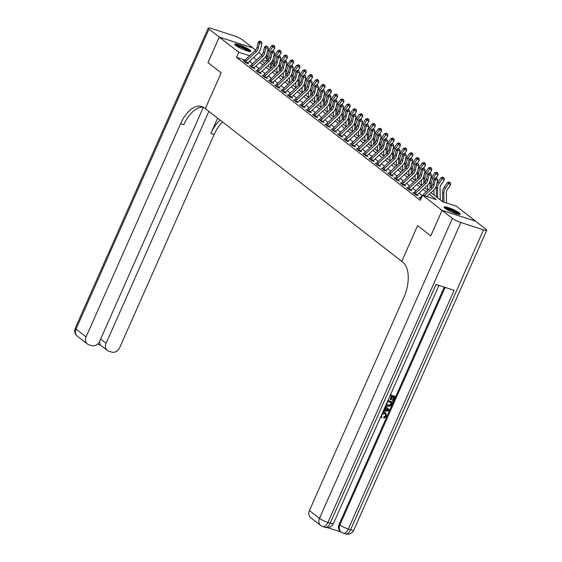 <?xml version="1.0" encoding="UTF-8"?>
<svg xmlns="http://www.w3.org/2000/svg" width="562" height="562" viewBox="0 0 562 562"><rect width="100%" height="100%" fill="white"/><g stroke="black" fill="none" stroke-linecap="round" stroke-linejoin="round"><path stroke-width="0.84" d="M445.118 208.34A8.823 1.433 -156.1 0 1 444.128 207.048A8.823 1.433 -156.1 0 1 450.45 208.347A8.823 1.433 -156.1 0 1 459.266 212.9A8.823 1.433 -156.1 0 1 460.257 214.192A8.823 1.433 -156.1 0 1 453.934 212.893A8.823 1.433 -156.1 0 1 445.118 208.34M235.661 45.431A8.823 1.433 -156.1 0 1 234.67 44.131A8.823 1.433 -156.1 0 1 240.993 45.438A8.823 1.433 -156.1 0 1 249.809 49.99A8.823 1.433 -156.1 0 1 250.8 51.282A8.823 1.433 -156.1 0 1 244.477 49.983A8.823 1.433 -156.1 0 1 235.661 45.431M208.003 62.621L221.182 72.884L208.003 62.628L219.306 37.127L252.858 47.939L255.647 50.109M258.745 52.519L261.927 54.992M265.025 57.401L266.795 58.785M271.305 62.291L272.317 63.077L270.996 62.649M270.729 66.66L272.317 63.077M431.005 192.696L442.554 201.681L456.161 206.064L475.621 221.203L442.069 210.385L422.603 195.246L436.21 199.636L429.319 194.269M245.039 60.113L236.504 57.366L420.348 200.353L422.603 195.246M422.174 195.583L419.034 193.131M415.901 190.694L412.754 188.249M409.621 185.811L406.474 183.367M403.34 180.929L400.2 178.484M397.06 176.047L393.92 173.602M390.787 171.164L387.639 168.719M384.506 166.282L381.359 163.837M378.226 161.399L375.086 158.948M371.946 156.51L368.805 154.065M365.672 151.628L362.525 149.183M359.392 146.745L356.245 144.301M353.112 141.863L349.971 139.418M346.831 136.98L343.691 134.536M340.558 132.098L337.411 129.653M334.278 127.209L331.13 124.764M327.997 122.326L324.857 119.882M321.717 117.444L318.577 114.999M315.444 112.562L312.296 110.117M309.163 107.679L306.016 105.235M302.883 102.797L299.736 100.352M296.603 97.914L293.462 95.463M290.329 93.025L287.182 90.58M284.049 88.143L280.902 85.698M277.769 83.26L274.621 80.816M271.488 78.378L268.348 75.933M265.208 73.496L262.068 71.051M258.934 68.613L255.787 66.168M252.654 63.731L249.296 61.483M244.372 61.047L243.325 60.703L246.339 63.049L248.608 63.78L247.786 63.141L247.716 63.492M250.652 65.93L249.605 65.592L252.619 67.932L254.888 68.662L254.066 68.023L253.989 68.374M256.932 70.812L255.886 70.475L258.899 72.814L261.161 73.545L260.347 72.912L260.269 73.257M263.213 75.694L262.159 75.357L265.173 77.697L267.442 78.427L266.62 77.795L266.55 78.146M269.493 80.577L268.439 80.24L271.453 82.586L273.722 83.316L272.9 82.677L272.83 83.028M275.766 85.459L274.72 85.122L277.733 87.468L280.002 88.199L279.181 87.56L279.103 87.911M282.047 90.341L281 90.004L284.014 92.351L286.276 93.081L285.461 92.442L285.384 92.793M288.327 95.231L287.273 94.887L290.287 97.233L292.556 97.964L291.734 97.324L291.664 97.676M294.607 100.113L293.554 99.776L296.567 102.115L297.944 102.558M300.881 104.996L299.834 104.658L302.848 106.998L305.117 107.728L304.295 107.096L304.218 107.44M307.161 109.878L306.114 109.541L309.128 111.887L311.39 112.618L310.575 111.979L310.498 112.33M313.441 114.76L312.388 114.423L315.401 116.77L317.671 117.5L316.856 116.861L316.778 117.212M319.722 119.643L318.668 119.306L321.682 121.652L323.951 122.383L323.129 121.743L323.059 122.095M325.995 124.525L324.948 124.188L327.962 126.534L330.231 127.265L329.409 126.626L329.332 126.977M332.275 129.415L331.229 129.07L334.242 131.417L336.505 132.147L335.69 131.508L335.612 131.859M338.556 134.297L337.502 133.96L340.516 136.299L342.785 137.03L341.97 136.397L341.893 136.742M344.836 139.179L343.782 138.842L346.796 141.181L348.173 141.624M351.11 144.062L350.063 143.724L353.077 146.071L355.346 146.801L354.524 146.162L354.453 146.513M357.39 148.944L356.343 148.607L359.357 150.953L361.619 151.684L360.804 151.045L360.727 151.396M363.67 153.826L362.616 153.489L365.63 155.836L367.899 156.566L367.084 155.927L367.007 156.278M369.951 158.709L368.897 158.372L371.911 160.718L374.18 161.449L373.358 160.809L373.287 161.161M376.224 163.598L375.177 163.254L378.191 165.6L380.46 166.331L379.638 165.692L379.568 166.043M382.504 168.481L381.457 168.143L384.471 170.483L386.733 171.213L385.918 170.581L385.841 170.925M388.785 173.363L387.738 173.026L390.752 175.365L393.014 176.096L392.199 175.463L392.121 175.808M395.065 178.245L394.011 177.908L397.025 180.254L399.294 180.985L398.472 180.346L398.402 180.697M401.338 183.128L400.292 182.791L403.305 185.137L405.574 185.867L404.752 185.228L404.682 185.579M407.619 188.01L406.572 187.673L409.586 190.019L411.855 190.75L411.033 190.111L410.955 190.462M413.899 192.892L412.852 192.555L415.866 194.902L418.128 195.632L417.313 194.993L417.236 195.344M420.179 197.782L419.126 197.438L420.994 198.892L420.151 197.831A3.955 3.274 -52.1 0 1 421.107 196.588L430.892 187.434A5.655 4.672 127.9 0 0 432.845 184.062L434.019 178.878L435.269 179.854L435.943 178.231L436.927 178.287L435.445 177.838L435.943 178.231M430.766 235.892L442.069 210.385L430.794 235.914L417.58 225.636L401.76 261.351L204.456 107.89A28.276 15.23 -72.1 0 0 201.828 106.492A28.276 15.23 -72.1 0 0 180.599 123.633L86.098 336.877A6.786 5.613 127.9 0 0 87.377 343.986A6.786 5.613 127.9 0 0 88.831 344.752L91.508 345.609A6.786 5.613 127.9 0 0 99.657 341.246L203.381 107.187M236.504 57.366L238.766 52.259L219.306 37.127M221.182 72.884L205.362 108.599L221.182 72.884M249.661 55.771L238.766 52.259M426.179 191.832L423.038 189.387M419.905 186.949L416.758 184.505M413.625 182.067L410.478 179.622M407.345 177.185L404.204 174.74M401.064 172.302L397.924 169.857M394.791 167.42L391.644 164.975M388.511 162.537L385.363 160.086M382.23 157.648L379.09 155.203M375.95 152.766L372.81 150.321M369.677 147.883L366.529 145.439M363.396 143.001L360.249 140.556M357.116 138.119L353.976 135.674M350.836 133.236L347.695 130.791M344.562 128.347L341.415 125.902M338.282 123.464L335.135 121.02M332.002 118.582L328.861 116.137M325.721 113.7L322.581 111.255M319.448 108.817L316.301 106.373M313.167 103.935L310.02 101.49M306.887 99.052L303.747 96.608M300.607 94.163L297.467 91.718M294.333 89.281L291.186 86.836M288.053 84.398L284.906 81.954M281.773 79.516L278.626 77.071M275.492 74.634L272.352 72.189M269.219 69.751L266.072 67.307M262.939 64.869L259.792 62.417M256.658 59.979L253.511 57.535M261.478 60.844L264.625 63.288M267.758 65.726L270.905 68.171M274.038 70.608L277.178 73.053M280.319 75.491L283.459 77.935M286.592 80.373L289.739 82.818M292.872 85.262L296.019 87.707M299.153 90.145L302.3 92.59M305.433 95.027L308.573 97.472M311.706 99.91L314.853 102.354M317.987 104.792L321.134 107.237M324.267 109.674L327.414 112.119M330.547 114.557L333.688 117.008M336.828 119.446L339.968 121.891M343.101 124.328L346.248 126.773M349.381 129.211L352.529 131.656M355.662 134.093L358.802 136.538M361.942 138.976L365.082 141.42M368.215 143.858L371.363 146.303M374.496 148.74L377.643 151.192M380.776 153.63L383.916 156.074M387.056 158.512L390.197 160.957M393.33 163.394L396.477 165.839M399.61 168.277L402.757 170.722M405.89 173.159L409.031 175.604M412.171 178.042L415.311 180.486M418.444 182.924L421.591 185.376M424.724 187.813L427.872 190.258M266.76 61.286L262.482 59.909M250.111 61.75L250.884 59.994M245.299 59.846L246.556 60.822A3.955 3.274 -52.1 0 0 245.601 62.073L244.351 61.096A3.955 3.274 -52.1 0 1 245.299 59.846L255.085 50.692A5.655 4.672 127.9 0 0 257.045 47.327L258.211 42.143L259.468 43.119L260.143 41.497L261.126 41.553L260.627 41.159L259.637 41.103L260.143 41.497M246.556 60.822L256.342 51.669A5.655 4.672 127.9 0 0 258.302 48.304L259.468 43.119L261.934 43.267L260.761 48.444A8.479 7.011 -52.1 0 1 257.825 53.502L248.039 62.656A1.131 0.934 127.9 0 0 247.898 62.811L247.786 63.141M245.601 62.073L247.898 62.811M261.934 43.267L261.126 41.553M259.637 41.103L258.211 42.143M272.851 50.91L274.818 48.065L272.858 46.786L269.718 51.332A8.479 7.011 127.9 0 0 267.997 56.783L268.06 60.043M273.905 45.67L274.685 46.182L273.399 45.283L273.905 45.67L272.858 46.786L271.601 45.81L268.46 50.355A8.479 7.011 127.9 0 0 266.739 55.807L266.845 61.209M268.165 65.347L268.179 66.049M270.758 68.058L270.659 63M271.601 45.81L273.399 45.283M274.685 46.182L274.818 48.065M251.579 64.735L252.837 65.712A3.955 3.274 -52.1 0 0 251.881 66.955L250.624 65.979A3.955 3.274 -52.1 0 1 251.579 64.735L261.365 55.582A5.655 4.672 127.9 0 0 263.325 52.21L264.491 47.025L265.749 48.002L266.423 46.379L267.407 46.435L265.917 45.986L266.423 46.379M252.837 65.712L262.623 56.558A5.655 4.672 127.9 0 0 264.576 53.186L265.749 48.002L268.207 48.149L267.041 53.334A8.479 7.011 -52.1 0 1 264.105 58.385L254.319 67.538A1.131 0.934 127.9 0 0 254.179 67.693L254.066 68.023M251.881 66.955L254.179 67.693M268.207 48.149L267.407 46.435M265.917 45.986L264.491 47.025M257.86 69.618L259.117 70.594A3.955 3.274 -52.1 0 0 258.162 71.838L256.904 70.861A3.955 3.274 -52.1 0 1 257.86 69.618L267.645 60.464A5.655 4.672 127.9 0 0 269.598 57.092L270.772 51.915L272.029 52.891L272.696 51.261L273.687 51.318L272.198 50.868L272.696 51.261M259.117 70.594L268.903 61.441A5.655 4.672 127.9 0 0 270.856 58.069L272.029 52.891L274.488 53.032L273.322 58.216A8.479 7.011 -52.1 0 1 270.385 63.267L260.599 72.421A1.131 0.934 127.9 0 0 260.459 72.575L260.347 72.912M258.162 71.838L260.459 72.575M274.488 53.032L273.687 51.318M272.198 50.868L270.772 51.915M264.14 74.5L265.39 75.477A3.955 3.274 -52.1 0 0 264.442 76.72L263.185 75.744A3.955 3.274 -52.1 0 1 264.14 74.5L273.926 65.347A5.655 4.672 127.9 0 0 275.879 61.975L277.052 56.797L278.302 57.774L278.977 56.144L279.96 56.2L278.478 55.757L278.977 56.144M265.39 75.477L275.176 66.323A5.655 4.672 127.9 0 0 277.136 62.951L278.302 57.774L280.768 57.914L279.595 63.099A8.479 7.011 -52.1 0 1 276.666 68.157L266.88 77.31A1.131 0.934 127.9 0 0 266.739 77.458L266.62 77.795M264.442 76.72L266.739 77.458M280.768 57.914L279.96 56.2M278.478 55.757L277.052 56.797M279.131 55.793L281.091 52.954L279.131 51.669L275.991 56.214A8.479 7.011 127.9 0 0 274.277 61.665L274.34 64.925M280.178 50.552L280.965 51.065L279.679 50.166L280.178 50.552L279.131 51.669L277.881 50.692L274.741 55.238A8.479 7.011 127.9 0 0 273.02 60.689L273.125 66.091M274.439 70.229L274.453 70.931M277.038 72.941L276.94 67.883M277.881 50.692L279.679 50.166M280.965 51.065L281.091 52.954M285.412 60.675L287.372 57.837L285.412 56.558L282.272 61.103A8.479 7.011 127.9 0 0 280.55 66.548L280.614 69.807M286.458 55.434L287.245 55.947L285.96 55.048L286.458 55.434L285.412 56.558L284.154 55.582L281.014 60.127A8.479 7.011 127.9 0 0 279.3 65.571L279.405 70.981M280.719 75.118L280.733 75.814M283.318 77.823L283.22 72.772M284.154 55.582L285.96 55.048M287.245 55.947L287.372 57.837M291.685 65.557L293.652 62.719L291.692 61.441L288.552 65.986A8.479 7.011 127.9 0 0 286.831 71.43L286.894 74.69M292.739 60.324L293.519 60.829L292.233 59.93L292.739 60.324L291.692 61.441L290.435 60.464L287.294 65.009A8.479 7.011 127.9 0 0 285.573 70.454L285.679 75.863M286.999 80.001L287.013 80.703M289.592 82.705L289.493 77.654M290.435 60.464L292.233 59.93M293.519 60.829L293.652 62.719M270.413 79.383L271.671 80.359A3.955 3.274 -52.1 0 0 270.715 81.602L269.465 80.626A3.955 3.274 -52.1 0 1 270.413 79.383L280.199 70.229A5.655 4.672 127.9 0 0 282.159 66.857L283.325 61.679L284.583 62.656L285.257 61.026L286.241 61.089L285.742 60.696L284.751 60.64L285.257 61.026M271.671 80.359L281.457 71.205A5.655 4.672 127.9 0 0 283.417 67.833L284.583 62.656L287.049 62.804L285.875 67.981A8.479 7.011 -52.1 0 1 282.939 73.039L273.153 82.192A1.131 0.934 127.9 0 0 273.013 82.34L272.9 82.677M270.715 81.602L273.013 82.34M287.049 62.804L286.241 61.089M284.751 60.64L283.325 61.679M297.965 70.44L299.932 67.602L297.972 66.323L294.832 70.868A8.479 7.011 127.9 0 0 293.111 76.313L293.174 79.572M299.019 65.206L299.799 65.719L298.513 64.813L299.019 65.206L297.972 66.323L296.715 65.347L293.575 69.892A8.479 7.011 127.9 0 0 291.854 75.336L291.959 80.745M293.28 84.883L293.294 85.586M295.872 87.595L295.774 82.537M296.715 65.347L298.513 64.813M299.799 65.719L299.932 67.602M235.513 45.311A7.636 1.236 -156.1 0 1 242.875 47.391A7.636 1.236 -156.1 0 1 249.359 51.444M248.228 51.212A7.067 1.145 23.9 0 0 242.608 47.988A7.067 1.145 23.9 0 0 236.454 45.993M250.181 51.514A8.767 1.419 23.9 0 0 242.953 47.222A8.767 1.419 23.9 0 0 234.916 44.749M444.971 208.221A7.636 1.236 -156.1 0 1 455.438 211.825A7.636 1.236 -156.1 0 1 458.817 214.354M457.679 214.122A7.067 1.145 23.9 0 0 454.939 212.303A7.067 1.145 23.9 0 0 445.905 208.902M459.639 214.424A8.767 1.419 23.9 0 0 455.972 211.881A8.767 1.419 23.9 0 0 444.366 207.659M219.278 37.106L252.83 47.918L242.531 39.909A6.786 1.103 23.9 0 0 234.08 35.813L211.41 28.507A6.786 1.103 23.9 0 0 208.221 28.1A6.786 1.103 23.9 0 0 208.98 29.098L219.278 37.106L207.975 62.614M208.895 111.346L106.099 343.319A6.786 5.613 127.9 0 0 107.37 350.428A6.786 5.613 127.9 0 0 108.824 351.194L111.501 352.058A6.786 5.613 127.9 0 0 119.657 347.688L214.15 134.451A28.276 15.23 -72.1 0 1 222.524 121.947M220.135 120.085A28.276 15.23 -72.1 0 0 210.883 133.398L217.642 118.146M203.402 107.187A28.276 15.23 -72.1 0 0 183.858 124.687L180.599 123.633M99.439 341.928L100.443 345.04L107.37 350.428M381.233 417.447L380.664 416.906M382.68 412.353L384.619 412.438L385.982 413.239L386.523 416.456L383.895 418.304L383.713 417.074L385.511 415.901L385.314 413.927M383.642 410.19L384.401 410.134L385.553 407.52L385.033 407.05M390.478 394.77L395.283 396.505L393.372 400.818L392.747 400.615L392.339 400.306L393.8 397.011M392.747 400.615L394.271 397.165L392.599 396.624L391.173 399.842L390.14 399.329L391.496 396.266M327.555 527.641L341.043 531.989M320.74 525.491A6.786 6.786 0 0 0 322.827 526.594A6.786 3.653 107.9 0 0 327.92 522.477A6.786 1.103 -156.1 0 1 319.469 518.382A6.786 5.613 127.9 0 0 320.74 525.491L310.695 517.679A6.786 5.613 -52.1 0 1 309.423 510.57L319.469 518.382L452.389 218.414A6.786 1.103 23.9 0 0 460.847 222.51L327.92 522.477L330.189 523.208L435.986 284.463L454.124 290.308L348.328 529.053A6.786 1.103 -156.1 0 1 339.87 524.957A6.786 5.613 127.9 0 0 341.148 532.066L340.389 531.483A6.786 5.613 -52.1 0 1 339.118 524.374L339.87 524.957L445.139 287.414M444.247 287.126L339.118 524.374M386.635 405.616L385.946 404.991M387.97 400.418L392.782 402.153L390.513 406.066L387.864 406.305L386.059 404.738M430.794 235.914L417.58 225.636L401.76 261.351L402.659 262.054A28.276 15.23 107.9 0 1 403.916 297.326L309.423 510.57M460.847 222.51L483.517 229.823A6.786 1.103 23.9 0 0 486.706 230.223A6.786 1.103 23.9 0 0 485.947 229.233L475.649 221.224L442.097 210.406L452.389 218.414M390.548 399.638L391.974 396.421L390.091 395.817L388.419 399.399M390.4 394.931L395.283 396.505M387.899 400.58L392.782 402.153M387.583 401.465L386.768 404.296L387.302 404.977L388.258 405.448L390.66 405.033L391.77 402.813L387.583 401.465M387.106 404.809L387.857 405.139L390.26 404.717L391.3 402.659M388.258 405.448L387.857 405.139M390.66 405.033L390.26 404.717M391.222 404.057L390.815 403.741M383.481 410.548L384.801 410.443L385.954 407.836L385.047 407.014M385.448 406.115L389.361 409.867L388.932 410.843L383.08 411.447M388.518 410.155L386.466 408.3L385.546 410.386L388.518 410.155L387.871 409.663M385.954 407.836L385.553 407.52M384.801 410.443L384.401 410.134M387.696 409.41L386.452 408.335M385.701 410.028L388.117 409.839L387.295 409.101M383.895 418.304L384.113 417.39L385.911 416.21L385.539 414.082L384.64 413.611L381.598 414.791L381.844 416.674M382.005 416.814L381.64 417.756L380.762 416.681M385.911 416.21L385.511 415.901M384.113 417.39L383.713 417.074M382.434 412.908L385.019 412.747L384.619 412.438M385.019 412.747L385.982 413.239M276.694 84.265L277.951 85.241A3.955 3.274 -52.1 0 0 276.996 86.485L275.745 85.508A3.955 3.274 -52.1 0 1 276.694 84.265L286.48 75.111A5.655 4.672 127.9 0 0 288.439 71.739L289.606 66.562L290.863 67.538L291.538 65.909L292.521 65.972L292.015 65.578L291.032 65.522L291.538 65.909M277.951 85.241L287.737 76.088A5.655 4.672 127.9 0 0 289.69 72.716L290.863 67.538L293.322 67.686L292.156 72.863A8.479 7.011 -52.1 0 1 289.219 77.921L279.433 87.075A1.131 0.934 127.9 0 0 279.293 87.229L279.181 87.56M276.996 86.485L279.293 87.229M293.322 67.686L292.521 65.972M291.032 65.522L289.606 66.562M304.246 75.329L306.206 72.484L304.246 71.205L301.113 75.751A8.479 7.011 127.9 0 0 299.391 81.195L299.455 84.455M305.292 70.088L306.079 70.601L304.794 69.695L305.292 70.088L304.246 71.205L302.995 70.229L299.855 74.774A8.479 7.011 127.9 0 0 298.134 80.218L298.239 85.628M299.553 89.765L299.567 90.468M302.152 92.477L302.054 87.419M302.995 70.229L304.794 69.695M306.079 70.601L306.206 72.484M282.974 89.147L284.232 90.124A3.955 3.274 -52.1 0 0 283.276 91.367L282.019 90.391A3.955 3.274 -52.1 0 1 282.974 89.147L292.76 79.994A5.655 4.672 127.9 0 0 294.713 76.629L295.886 71.444L297.143 72.421L297.811 70.798L298.801 70.854L297.312 70.405L297.811 70.798M284.232 90.124L294.017 80.97A5.655 4.672 127.9 0 0 295.97 77.605L297.143 72.421L299.602 72.568L298.436 77.746A8.479 7.011 -52.1 0 1 295.5 82.804L285.714 91.957A1.131 0.934 127.9 0 0 285.573 92.112L285.461 92.442M283.276 91.367L285.573 92.112M299.602 72.568L298.801 70.854M297.312 70.405L295.886 71.444M310.526 80.211L312.486 77.366L310.526 76.088L307.386 80.633A8.479 7.011 127.9 0 0 305.665 86.084L305.728 89.337M311.573 74.971L312.36 75.484L311.074 74.577L311.573 74.971L310.526 76.088L309.269 75.111L306.135 79.656A8.479 7.011 127.9 0 0 304.414 85.101L304.52 90.51M305.833 94.648L305.847 95.35M308.433 97.359L308.334 92.301M309.269 75.111L311.074 74.577M312.36 75.484L312.486 77.366M289.254 94.03L290.505 95.006A3.955 3.274 -52.1 0 0 289.556 96.257L288.299 95.28A3.955 3.274 -52.1 0 1 289.254 94.03L299.04 84.876A5.655 4.672 127.9 0 0 300.993 81.511L302.166 76.327L303.417 77.303L304.091 75.68L305.075 75.737L304.576 75.343L303.592 75.287L304.091 75.68M290.505 95.006L300.298 85.853A5.655 4.672 127.9 0 0 302.251 82.488L303.417 77.303L305.883 77.451L304.709 82.628A8.479 7.011 -52.1 0 1 301.78 87.686L291.994 96.84A1.131 0.934 127.9 0 0 291.854 96.994L291.734 97.324M289.556 96.257L291.854 96.994M305.883 77.451L305.075 75.737M303.592 75.287L302.166 76.327M316.799 85.094L318.766 82.249L316.806 80.97L313.666 85.515A8.479 7.011 127.9 0 0 311.945 90.967L312.008 94.226M317.853 79.853L318.633 80.366L317.347 79.467L317.853 79.853L316.806 80.97L315.549 79.994L312.409 84.539A8.479 7.011 127.9 0 0 310.688 89.99L310.793 95.392M312.114 99.53L312.128 100.233M314.706 102.242L314.608 97.184M315.549 79.994L317.347 79.467M318.633 80.366L318.766 82.249M295.528 98.919L296.785 99.895A3.955 3.274 -52.1 0 0 295.837 101.139L294.579 100.162A3.955 3.274 -52.1 0 1 295.528 98.919L305.321 89.765A5.655 4.672 127.9 0 0 307.274 86.393L308.44 81.209L309.697 82.185L310.372 80.563L311.355 80.619L309.866 80.169L310.372 80.563M296.785 99.895L306.571 90.742A5.655 4.672 127.9 0 0 308.531 87.37L309.697 82.185L312.163 82.333L310.99 87.517A8.479 7.011 -52.1 0 1 308.053 92.568L298.267 101.722A1.131 0.934 127.9 0 0 298.127 101.877L298.015 102.214M295.837 101.139L298.127 101.877M312.163 82.333L311.355 80.619M309.866 80.169L308.44 81.209M323.08 89.976L325.047 87.138L323.087 85.853L319.947 90.398A8.479 7.011 127.9 0 0 318.225 95.849L318.289 99.109M324.133 84.736L324.913 85.248L323.628 84.349L324.133 84.736L323.087 85.853L321.829 84.876L318.689 89.421A8.479 7.011 127.9 0 0 316.968 94.873L317.073 100.275M318.394 104.413L318.408 105.115M320.986 107.124L320.888 102.066M321.829 84.876L323.628 84.349M324.913 85.248L325.047 87.138M301.808 103.801L303.066 104.778A3.955 3.274 -52.1 0 0 302.11 106.021L300.86 105.045A3.955 3.274 -52.1 0 1 301.808 103.801L311.594 94.648A5.655 4.672 127.9 0 0 313.554 91.276L314.72 86.098L315.977 87.075L316.652 85.445L317.635 85.501L316.146 85.052L316.652 85.445M303.066 104.778L312.851 95.624A5.655 4.672 127.9 0 0 314.804 92.252L315.977 87.075L318.436 87.215L317.27 92.4A8.479 7.011 -52.1 0 1 314.334 97.451L304.548 106.604A1.131 0.934 127.9 0 0 304.407 106.759L304.295 107.096M302.11 106.021L304.407 106.759M318.436 87.215L317.635 85.501M316.146 85.052L314.72 86.098M329.36 94.859L331.32 92.02L329.36 90.742L326.227 95.287A8.479 7.011 127.9 0 0 324.506 100.731L324.569 103.991M330.407 89.618L331.194 90.131L329.908 89.232L330.407 89.618L329.36 90.742L328.11 89.765L324.969 94.311A8.479 7.011 127.9 0 0 323.248 99.755L323.354 105.164M324.667 109.302L324.681 109.997M327.267 112.007L327.168 106.956M328.11 89.765L329.908 89.232M331.194 90.131L331.32 92.02M308.088 108.684L309.346 109.66A3.955 3.274 -52.1 0 0 308.39 110.904L307.133 109.927A3.955 3.274 -52.1 0 1 308.088 108.684L317.874 99.53A5.655 4.672 127.9 0 0 319.827 96.158L321 90.981L322.258 91.957L322.932 90.327L323.916 90.384L322.426 89.941L322.932 90.327M309.346 109.66L319.132 100.507A5.655 4.672 127.9 0 0 321.085 97.135L322.258 91.957L324.717 92.105L323.55 97.282A8.479 7.011 -52.1 0 1 320.614 102.34L310.828 111.494A1.131 0.934 127.9 0 0 310.688 111.641L310.575 111.979M308.39 110.904L310.688 111.641M324.717 92.105L323.916 90.384M322.426 89.941L321 90.981M335.64 99.741L337.6 96.903L335.64 95.624L332.5 100.169A8.479 7.011 127.9 0 0 330.779 105.614L330.842 108.873M336.687 94.507L337.474 95.013L336.188 94.114L336.687 94.507L335.64 95.624L334.383 94.648L331.25 99.193A8.479 7.011 127.9 0 0 329.529 104.637L329.634 110.047M330.948 114.184L330.962 114.887M333.547 116.896L333.449 111.838M334.383 94.648L336.188 94.114M337.474 95.013L337.6 96.903M314.369 113.566L315.619 114.543A3.955 3.274 -52.1 0 0 314.671 115.786L313.413 114.81A3.955 3.274 -52.1 0 1 314.369 113.566L324.155 104.413A5.655 4.672 127.9 0 0 326.108 101.041L327.281 95.863L328.531 96.84L329.206 95.21L330.189 95.273L329.69 94.88L328.707 94.823L329.206 95.21M315.619 114.543L325.412 105.389A5.655 4.672 127.9 0 0 327.365 102.017L328.531 96.84L330.997 96.987L329.824 102.165A8.479 7.011 -52.1 0 1 326.894 107.223L317.108 116.376A1.131 0.934 127.9 0 0 316.968 116.531L316.856 116.861M314.671 115.786L316.968 116.531M330.997 96.987L330.189 95.273M328.707 94.823L327.281 95.863M341.914 104.63L343.881 101.785L341.921 100.507L338.781 105.052A8.479 7.011 127.9 0 0 337.06 110.496L337.123 113.756M342.968 99.39L343.747 99.903L342.462 98.996L342.968 99.39L341.921 100.507L340.663 99.53L337.523 104.075A8.479 7.011 127.9 0 0 335.802 109.52L335.907 114.929M337.228 119.067L337.242 119.769M339.827 121.778L339.722 116.72M340.663 99.53L342.462 98.996M343.747 99.903L343.881 101.785M320.642 118.449L321.9 119.425A3.955 3.274 -52.1 0 0 320.951 120.668L319.694 119.692A3.955 3.274 -52.1 0 1 320.642 118.449L330.435 109.295A5.655 4.672 127.9 0 0 332.388 105.923L333.554 100.746L334.812 101.722L335.486 100.092L336.469 100.155L335.971 99.762L334.987 99.706L335.486 100.092M321.9 119.425L331.685 110.271A5.655 4.672 127.9 0 0 333.645 106.899L334.812 101.722L337.277 101.87L336.104 107.047A8.479 7.011 -52.1 0 1 333.175 112.105L323.382 121.259A1.131 0.934 127.9 0 0 323.241 121.413L323.129 121.743M320.951 120.668L323.241 121.413M337.277 101.87L336.469 100.155M334.987 99.706L333.554 100.746M348.194 109.513L350.161 106.668L348.201 105.389L345.061 109.934A8.479 7.011 127.9 0 0 343.34 115.379L343.403 118.638M349.248 104.272L350.028 104.785L348.742 103.879L349.248 104.272L348.201 105.389L346.944 104.413L343.803 108.958A8.479 7.011 127.9 0 0 342.082 114.402L342.188 119.811M343.508 123.949L343.522 124.652M346.101 126.661L346.002 121.603M346.944 104.413L348.742 103.879M350.028 104.785L350.161 106.668M326.922 123.331L328.18 124.307A3.955 3.274 -52.1 0 0 327.225 125.551L325.974 124.574A3.955 3.274 -52.1 0 1 326.922 123.331L336.708 114.177A5.655 4.672 127.9 0 0 338.668 110.812L339.834 105.628L341.092 106.604L341.766 104.982L342.75 105.038L342.244 104.644L341.26 104.588L341.766 104.982M328.18 124.307L337.966 115.154A5.655 4.672 127.9 0 0 339.919 111.789L341.092 106.604L343.551 106.752L342.384 111.929A8.479 7.011 -52.1 0 1 339.448 116.987L329.662 126.141A1.131 0.934 127.9 0 0 329.522 126.295L329.409 126.626M327.225 125.551L329.522 126.295M343.551 106.752L342.75 105.038M341.26 104.588L339.834 105.628M354.474 114.395L356.434 111.55L354.482 110.271L351.341 114.817A8.479 7.011 127.9 0 0 349.62 120.268L349.683 123.528M355.521 109.154L356.308 109.667L355.022 108.761L355.521 109.154L354.482 110.271L353.224 109.295L350.084 113.84A8.479 7.011 127.9 0 0 348.363 119.292L348.468 124.694M349.782 128.831L349.796 129.534M352.381 131.543L352.283 126.485M353.224 109.295L355.022 108.761M356.308 109.667L356.434 111.55M333.203 128.213L334.46 129.197A3.955 3.274 -52.1 0 0 333.505 130.44L332.247 129.464A3.955 3.274 -52.1 0 1 333.203 128.213L342.989 119.06A5.655 4.672 127.9 0 0 344.942 115.695L346.115 110.51L347.372 111.487L348.047 109.864L349.03 109.92L348.524 109.527L347.541 109.471L348.047 109.864M334.46 129.197L344.246 120.043A5.655 4.672 127.9 0 0 346.199 116.671L347.372 111.487L349.831 111.634L348.665 116.812A8.479 7.011 -52.1 0 1 345.728 121.87L335.943 131.023A1.131 0.934 127.9 0 0 335.802 131.178L335.69 131.508M333.505 130.44L335.802 131.178M349.831 111.634L349.03 109.92M347.541 109.471L346.115 110.51M360.755 119.277L362.715 116.432L360.755 115.154L357.615 119.699A8.479 7.011 127.9 0 0 355.894 125.15L355.957 128.41M361.802 114.037L362.588 114.55L361.303 113.65L361.802 114.037L360.755 115.154L359.504 114.177L356.364 118.722A8.479 7.011 127.9 0 0 354.643 124.174L354.748 129.576M356.062 133.714L356.076 134.416M358.661 136.425L358.563 131.368M359.504 114.177L361.303 113.65M362.588 114.55L362.715 116.432M339.483 133.103L340.734 134.079A3.955 3.274 -52.1 0 0 339.785 135.323L338.528 134.346A3.955 3.274 -52.1 0 1 339.483 133.103L349.269 123.949A5.655 4.672 127.9 0 0 351.222 120.577L352.395 115.393L353.653 116.369L354.32 114.746L355.303 114.803L353.821 114.353L354.32 114.746M340.734 134.079L350.526 124.926A5.655 4.672 127.9 0 0 352.479 121.554L353.653 116.369L356.111 116.517L354.938 121.701A8.479 7.011 -52.1 0 1 352.009 126.752L342.223 135.906A1.131 0.934 127.9 0 0 342.082 136.06L341.97 136.397M339.785 135.323L342.082 136.06M356.111 116.517L355.303 114.803M353.821 114.353L352.395 115.393M367.035 124.16L368.995 121.322L367.035 120.043L363.895 124.588A8.479 7.011 127.9 0 0 362.174 130.033L362.237 133.292M368.082 118.919L368.869 119.432L367.576 118.533L368.082 118.919L367.035 120.043L365.778 119.06L362.638 123.605A8.479 7.011 127.9 0 0 360.916 129.056L361.022 134.459M362.342 138.596L362.357 139.299M364.942 141.308L364.836 136.257M365.778 119.06L367.576 118.533M368.869 119.432L368.995 121.322M345.756 137.985L347.014 138.962A3.955 3.274 -52.1 0 0 346.066 140.205L344.808 139.228A3.955 3.274 -52.1 0 1 345.756 137.985L355.549 128.831A5.655 4.672 127.9 0 0 357.502 125.459L358.675 120.282L359.926 121.259L360.6 119.629L361.584 119.685L360.102 119.235L360.6 119.629M347.014 138.962L356.8 129.808A5.655 4.672 127.9 0 0 358.76 126.436L359.926 121.259L362.392 121.399L361.218 126.583A8.479 7.011 -52.1 0 1 358.289 131.634L348.496 140.788A1.131 0.934 127.9 0 0 348.356 140.943L348.243 141.28M346.066 140.205L348.356 140.943M362.392 121.399L361.584 119.685M360.102 119.235L358.675 120.282M373.308 129.042L375.276 126.204L373.316 124.926L370.175 129.471A8.479 7.011 127.9 0 0 368.454 134.915L368.517 138.175M374.362 123.809L375.142 124.314L373.856 123.415L374.362 123.809L373.316 124.926L372.058 123.949L368.918 128.494A8.479 7.011 127.9 0 0 367.197 133.939L367.302 139.348M368.623 143.486L368.637 144.181M371.215 146.19L371.117 141.139M372.058 123.949L373.856 123.415M375.142 124.314L375.276 126.204M352.037 142.867L353.294 143.844A3.955 3.274 -52.1 0 0 352.339 145.087L351.088 144.111A3.955 3.274 -52.1 0 1 352.037 142.867L361.823 133.714A5.655 4.672 127.9 0 0 363.783 130.342L364.949 125.164L366.206 126.141L366.881 124.511L367.864 124.567L366.375 124.125L366.881 124.511M353.294 143.844L363.08 134.69A5.655 4.672 127.9 0 0 365.033 131.318L366.206 126.141L368.665 126.288L367.499 131.466A8.479 7.011 -52.1 0 1 364.562 136.524L354.777 145.677A1.131 0.934 127.9 0 0 354.636 145.825L354.524 146.162M352.339 145.087L354.636 145.825M368.665 126.288L367.864 124.567M366.375 124.125L364.949 125.164M379.589 133.925L381.549 131.087L379.596 129.808L376.456 134.353A8.479 7.011 127.9 0 0 374.735 139.798L374.798 143.057M380.636 128.691L381.422 129.204L380.137 128.298L380.636 128.691L379.596 129.808L378.338 128.831L375.198 133.377A8.479 7.011 127.9 0 0 373.477 138.821L373.582 144.23M374.903 148.368L374.91 149.07M377.495 151.08L377.397 146.022M378.338 128.831L380.137 128.298M381.422 129.204L381.549 131.087M358.317 147.75L359.575 148.726A3.955 3.274 -52.1 0 0 358.619 149.97L357.362 148.993A3.955 3.274 -52.1 0 1 358.317 147.75L368.103 138.596A5.655 4.672 127.9 0 0 370.063 135.224L371.229 130.047L372.487 131.023L373.161 129.393L374.144 129.457L373.639 129.063L372.655 129.007L373.161 129.393M359.575 148.726L369.36 139.573A5.655 4.672 127.9 0 0 371.313 136.201L372.487 131.023L374.945 131.171L373.779 136.348A8.479 7.011 -52.1 0 1 370.843 141.406L361.057 150.56A1.131 0.934 127.9 0 0 360.916 150.714L360.804 151.045M358.619 149.97L360.916 150.714M374.945 131.171L374.144 129.457M372.655 129.007L371.229 130.047M385.869 138.814L387.829 135.969L385.869 134.69L382.729 139.236A8.479 7.011 127.9 0 0 381.008 144.68L381.078 147.939M386.916 133.573L387.703 134.086L386.417 133.18L386.916 133.573L385.869 134.69L384.619 133.714L381.479 138.259A8.479 7.011 127.9 0 0 379.757 143.703L379.863 149.113M381.177 153.25L381.191 153.953M383.776 155.962L383.677 150.904M384.619 133.714L386.417 133.18M387.703 134.086L387.829 135.969M364.598 152.632L365.848 153.609A3.955 3.274 -52.1 0 0 364.9 154.852L363.642 153.876A3.955 3.274 -52.1 0 1 364.598 152.632L374.383 143.479A5.655 4.672 127.9 0 0 376.336 140.107L377.509 134.929L378.767 135.906L379.434 134.276L380.418 134.339L379.919 133.946L378.936 133.889L379.434 134.276M365.848 153.609L375.641 144.455A5.655 4.672 127.9 0 0 377.594 141.083L378.767 135.906L381.226 136.053L380.053 141.231A8.479 7.011 -52.1 0 1 377.123 146.289L367.337 155.442A1.131 0.934 127.9 0 0 367.197 155.597L367.084 155.927M364.9 154.852L367.197 155.597M381.226 136.053L380.418 134.339M378.936 133.889L377.509 134.929M392.15 143.696L394.11 140.851L392.15 139.573L389.009 144.118A8.479 7.011 127.9 0 0 387.288 149.562L387.351 152.822M393.196 138.456L393.983 138.969L392.69 138.062L393.196 138.456L392.15 139.573L390.892 138.596L387.752 143.141A8.479 7.011 127.9 0 0 386.031 148.586L386.136 153.995M387.457 158.133L387.471 158.835M390.056 160.844L389.958 155.786M390.892 138.596L392.69 138.062M393.983 138.969L394.11 140.851M370.871 157.515L372.128 158.491A3.955 3.274 -52.1 0 0 371.18 159.734L369.922 158.758A3.955 3.274 -52.1 0 1 370.871 157.515L380.664 148.361A5.655 4.672 127.9 0 0 382.617 144.996L383.79 139.812L385.04 140.788L385.715 139.165L386.698 139.221L385.216 138.772L385.715 139.165M372.128 158.491L381.914 149.337A5.655 4.672 127.9 0 0 383.874 145.972L385.04 140.788L387.506 140.936L386.333 146.113A8.479 7.011 -52.1 0 1 383.403 151.171L373.611 160.325A1.131 0.934 127.9 0 0 373.47 160.479L373.358 160.809M371.18 159.734L373.47 160.479M387.506 140.936L386.698 139.221M385.216 138.772L383.79 139.812M398.423 148.579L400.39 145.734L398.43 144.455L395.29 149A8.479 7.011 127.9 0 0 393.569 154.452L393.632 157.711M399.477 143.338L400.256 143.851L398.971 142.945L399.477 143.338L398.43 144.455L397.172 143.479L394.032 148.024A8.479 7.011 127.9 0 0 392.311 153.475L392.417 158.877M393.737 163.015L393.751 163.718M396.329 165.727L396.231 160.669M397.172 143.479L398.971 142.945M400.256 143.851L400.39 145.734M377.151 162.404L378.409 163.38A3.955 3.274 -52.1 0 0 377.453 164.624L376.203 163.647A3.955 3.274 -52.1 0 1 377.151 162.404L386.937 153.25A5.655 4.672 127.9 0 0 388.897 149.878L390.063 144.694L391.321 145.67L391.995 144.048L392.978 144.104L392.48 143.71L391.489 143.654L391.995 144.048M378.409 163.38L388.194 154.227A5.655 4.672 127.9 0 0 390.154 150.855L391.321 145.67L393.779 145.818L392.613 151.002A8.479 7.011 -52.1 0 1 389.677 156.053L379.891 165.207A1.131 0.934 127.9 0 0 379.75 165.361L379.638 165.692M377.453 164.624L379.75 165.361M393.779 145.818L392.978 144.104M391.489 143.654L390.063 144.694M404.703 153.461L406.663 150.623L404.71 149.337L401.57 153.883A8.479 7.011 127.9 0 0 399.849 159.334L399.912 162.594M405.75 148.22L406.537 148.733L405.251 147.834L405.75 148.22L404.71 149.337L403.453 148.361L400.313 152.906A8.479 7.011 127.9 0 0 398.591 158.358L398.697 163.76M400.018 167.898L400.025 168.6M402.61 170.609L402.511 165.551M403.453 148.361L405.251 147.834M406.537 148.733L406.663 150.623M383.432 167.286L384.689 168.263A3.955 3.274 -52.1 0 0 383.734 169.506L382.476 168.53A3.955 3.274 -52.1 0 1 383.432 167.286L393.217 158.133A5.655 4.672 127.9 0 0 395.177 154.761L396.343 149.576L397.601 150.56L398.275 148.93L399.259 148.986L397.77 148.537L398.275 148.93M384.689 168.263L394.475 159.109A5.655 4.672 127.9 0 0 396.428 155.737L397.601 150.56L400.06 150.7L398.894 155.885A8.479 7.011 -52.1 0 1 395.957 160.936L386.171 170.089A1.131 0.934 127.9 0 0 386.031 170.244L385.918 170.581M383.734 169.506L386.031 170.244M400.06 150.7L399.259 148.986M397.77 148.537L396.343 149.576M410.984 158.344L412.944 155.505L410.984 154.227L407.843 158.772A8.479 7.011 127.9 0 0 406.129 164.216L406.193 167.476M412.03 153.103L412.817 153.616L411.532 152.716L412.03 153.103L410.984 154.227L409.733 153.25L406.593 157.796A8.479 7.011 127.9 0 0 404.872 163.24L404.977 168.642M406.291 172.78L406.305 173.482M408.89 175.492L408.792 170.441M409.733 153.25L411.532 152.716M412.817 153.616L412.944 155.505M389.712 172.169L390.969 173.145A3.955 3.274 -52.1 0 0 390.014 174.389L388.756 173.412A3.955 3.274 -52.1 0 1 389.712 172.169L399.498 163.015A5.655 4.672 127.9 0 0 401.451 159.643L402.624 154.466L403.881 155.442L404.549 153.812L405.539 153.869L404.05 153.419L404.549 153.812M390.969 173.145L400.755 163.992A5.655 4.672 127.9 0 0 402.708 160.62L403.881 155.442L406.34 155.583L405.167 160.767A8.479 7.011 -52.1 0 1 402.237 165.818L392.452 174.972A1.131 0.934 127.9 0 0 392.311 175.126L392.199 175.463M390.014 174.389L392.311 175.126M406.34 155.583L405.539 153.869M404.05 153.419L402.624 154.466M417.264 163.226L419.224 160.388L417.264 159.109L414.124 163.654A8.479 7.011 127.9 0 0 412.403 169.099L412.466 172.358M418.311 157.992L419.097 158.498L417.812 157.599L418.311 157.992L417.264 159.109L416.006 158.133L412.866 162.678A8.479 7.011 127.9 0 0 411.152 168.122L411.258 173.532M412.571 177.669L412.585 178.372M415.17 180.374L415.072 175.323M416.006 158.133L417.812 157.599M419.097 158.498L419.224 160.388M395.992 177.051L397.243 178.028A3.955 3.274 -52.1 0 0 396.294 179.271L395.037 178.294A3.955 3.274 -52.1 0 1 395.992 177.051L405.778 167.898A5.655 4.672 127.9 0 0 407.731 164.525L408.904 159.348L410.155 160.325L410.829 158.695L411.813 158.758L411.314 158.365L410.33 158.308L410.829 158.695M397.243 178.028L407.029 168.874A5.655 4.672 127.9 0 0 408.988 165.502L410.155 160.325L412.62 160.472L411.447 165.65A8.479 7.011 -52.1 0 1 408.518 170.708L398.725 179.861A1.131 0.934 127.9 0 0 398.584 180.009L398.472 180.346M396.294 179.271L398.584 180.009M412.62 160.472L411.813 158.758M410.33 158.308L408.904 159.348M423.537 168.108L425.504 165.27L423.544 163.992L420.404 168.537A8.479 7.011 127.9 0 0 418.683 173.981L418.746 177.241M424.591 162.875L425.371 163.387L424.085 162.481L424.591 162.875L423.544 163.992L422.287 163.015L419.147 167.56A8.479 7.011 127.9 0 0 417.426 173.005L417.531 178.414M418.852 182.552L418.866 183.254M421.444 185.263L421.345 180.205M422.287 163.015L424.085 162.481M425.371 163.387L425.504 165.27M402.266 181.933L403.523 182.91A3.955 3.274 -52.1 0 0 402.568 184.153L401.317 183.177A3.955 3.274 -52.1 0 1 402.266 181.933L412.051 172.78A5.655 4.672 127.9 0 0 414.011 169.408L415.178 164.23L416.435 165.207L417.109 163.577L418.093 163.64L417.594 163.247L416.604 163.191L417.109 163.577M403.523 182.91L413.309 173.756A5.655 4.672 127.9 0 0 415.269 170.384L416.435 165.207L418.894 165.354L417.728 170.532A8.479 7.011 -52.1 0 1 414.791 175.59L405.005 184.743A1.131 0.934 127.9 0 0 404.865 184.898L404.752 185.228M402.568 184.153L404.865 184.898M418.894 165.354L418.093 163.64M416.604 163.191L415.178 164.23M429.818 172.998L431.785 170.153L429.825 168.874L426.684 173.419A8.479 7.011 127.9 0 0 424.963 178.864L425.027 182.123M430.871 167.757L431.651 168.27L430.366 167.364L430.871 167.757L429.825 168.874L428.567 167.898L425.427 172.443A8.479 7.011 127.9 0 0 423.706 177.887L423.811 183.296M425.132 187.434L425.146 188.137M427.724 190.146L427.626 185.088M428.567 167.898L430.366 167.364M431.651 168.27L431.785 170.153M408.546 186.816L409.803 187.792A3.955 3.274 -52.1 0 0 408.848 189.036L407.591 188.059A3.955 3.274 -52.1 0 1 408.546 186.816L418.332 177.662A5.655 4.672 127.9 0 0 420.292 174.29L421.458 169.113L422.715 170.089L423.39 168.467L424.373 168.523L422.884 168.073L423.39 168.467M409.803 187.792L419.589 178.639A5.655 4.672 127.9 0 0 421.542 175.274L422.715 170.089L425.174 170.237L424.008 175.414A8.479 7.011 -52.1 0 1 421.071 180.472L411.286 189.626A1.131 0.934 127.9 0 0 411.145 189.78L411.033 190.111M408.848 189.036L411.145 189.78M425.174 170.237L424.373 168.523M422.884 168.073L421.458 169.113M436.098 177.88L438.058 175.035L436.098 173.756L432.958 178.302A8.479 7.011 127.9 0 0 431.244 183.746L431.307 187.005M437.145 172.639L437.931 173.152L436.646 172.246L437.145 172.639L436.098 173.756L434.848 172.78L431.707 177.325A8.479 7.011 127.9 0 0 429.986 182.769L430.092 188.179M431.405 192.316L431.419 193.019M434.004 195.028L433.906 189.97M434.848 172.78L436.646 172.246M437.931 173.152L438.058 175.035M414.826 191.698L416.084 192.675A3.955 3.274 -52.1 0 0 415.128 193.925L413.871 192.942A3.955 3.274 -52.1 0 1 414.826 191.698L424.612 182.545A5.655 4.672 127.9 0 0 426.565 179.18L427.738 173.995L428.996 174.972L429.663 173.349L430.654 173.405L429.164 172.956L429.663 173.349M416.084 192.675L425.87 183.521A5.655 4.672 127.9 0 0 427.822 180.156L428.996 174.972L431.454 175.119L430.281 180.297A8.479 7.011 -52.1 0 1 427.352 185.355L417.566 194.508A1.131 0.934 127.9 0 0 417.426 194.663L417.313 194.993M415.128 193.925L417.426 194.663M431.454 175.119L430.654 173.405M429.164 172.956L427.738 173.995M440.285 199.91L440.053 188.094A5.655 4.672 -52.1 0 1 441.198 184.462L444.338 179.917L442.378 178.639L439.238 183.184A8.479 7.011 127.9 0 0 437.517 188.635L437.7 197.901M443.425 177.522L444.212 178.035L442.926 177.135L443.425 177.522L442.378 178.639L441.121 177.662L437.981 182.207A8.479 7.011 127.9 0 0 436.267 187.659L436.442 196.925M441.121 177.662L442.926 177.135M444.212 178.035L444.338 179.917M424.261 195.78L432.143 188.41A5.655 4.672 127.9 0 0 434.103 185.038L435.269 179.854L437.735 180.002L436.562 185.186A8.479 7.011 -52.1 0 1 433.632 190.237L426.818 196.609M437.735 180.002L436.927 178.287M435.445 177.838L434.019 178.878M446.523 202.959L446.333 192.977A5.655 4.672 -52.1 0 1 447.478 189.352L450.619 184.807L448.659 183.521L445.518 188.066A8.479 7.011 127.9 0 0 443.797 193.518L443.966 202.13M449.705 182.404L450.485 182.917L449.2 182.018L449.705 182.404L448.659 183.521L447.401 182.545L444.261 187.09A8.479 7.011 127.9 0 0 442.54 192.541L442.723 201.73M447.401 182.545L449.2 182.018M450.485 182.917L450.619 184.807M255.085 50.692L256.342 51.669M257.045 47.327L258.302 48.304M269.718 51.332L268.46 50.355M267.997 56.783L266.739 55.807M261.365 55.582L262.623 56.558M263.325 52.21L264.576 53.186M267.645 60.464L268.903 61.441M269.598 57.092L270.856 58.069M273.926 65.347L275.176 66.323M275.879 61.975L277.136 62.951M275.991 56.214L274.741 55.238M274.277 61.665L273.02 60.689M282.272 61.103L281.014 60.127M280.55 66.548L279.3 65.571M288.552 65.986L287.294 65.009M286.831 71.43L285.573 70.454M280.199 70.229L281.457 71.205M282.159 66.857L283.417 67.833M294.832 70.868L293.575 69.892M293.111 76.313L291.854 75.336M210.883 133.398L214.15 134.451M208.98 29.098L76.053 329.058L86.098 336.877M100.626 339.062L106.099 343.319M76.053 329.058A6.786 1.103 -156.1 0 1 75.294 328.067A6.786 6.786 0 0 0 77.331 336.167A6.786 5.613 -52.1 0 1 76.053 329.058M341.148 532.066A6.786 6.786 0 0 0 343.227 533.169A6.786 3.653 107.9 0 0 348.328 529.053L350.59 529.783L483.517 229.823M353.779 530.191A6.786 1.103 -156.1 0 1 350.59 529.783A6.786 3.653 -72.1 0 1 345.497 533.9A6.786 6.786 0 0 0 353.779 530.191L486.706 230.223M333.378 523.615A6.786 1.103 -156.1 0 1 330.189 523.208A6.786 3.653 -72.1 0 1 325.089 527.325A6.786 6.786 0 0 0 333.378 523.615L438.936 285.412M387.239 410.253L386.832 409.944M286.48 75.111L287.737 76.088M288.439 71.739L289.69 72.716M301.113 75.751L299.855 74.774M299.391 81.195L298.134 80.218M292.76 79.994L294.017 80.97M294.713 76.629L295.97 77.605M307.386 80.633L306.135 79.656M305.665 86.084L304.414 85.101M299.04 84.876L300.298 85.853M300.993 81.511L302.251 82.488M313.666 85.515L312.409 84.539M311.945 90.967L310.688 89.99M305.321 89.765L306.571 90.742M307.274 86.393L308.531 87.37M319.947 90.398L318.689 89.421M318.225 95.849L316.968 94.873M311.594 94.648L312.851 95.624M313.554 91.276L314.804 92.252M326.227 95.287L324.969 94.311M324.506 100.731L323.248 99.755M317.874 99.53L319.132 100.507M319.827 96.158L321.085 97.135M332.5 100.169L331.25 99.193M330.779 105.614L329.529 104.637M324.155 104.413L325.412 105.389M326.108 101.041L327.365 102.017M338.781 105.052L337.523 104.075M337.06 110.496L335.802 109.52M330.435 109.295L331.685 110.271M332.388 105.923L333.645 106.899M345.061 109.934L343.803 108.958M343.34 115.379L342.082 114.402M336.708 114.177L337.966 115.154M338.668 110.812L339.919 111.789M351.341 114.817L350.084 113.84M349.62 120.268L348.363 119.292M342.989 119.06L344.246 120.043M344.942 115.695L346.199 116.671M357.615 119.699L356.364 118.722M355.894 125.15L354.643 124.174M349.269 123.949L350.526 124.926M351.222 120.577L352.479 121.554M363.895 124.588L362.638 123.605M362.174 130.033L360.916 129.056M355.549 128.831L356.8 129.808M357.502 125.459L358.76 126.436M370.175 129.471L368.918 128.494M368.454 134.915L367.197 133.939M361.823 133.714L363.08 134.69M363.783 130.342L365.033 131.318M376.456 134.353L375.198 133.377M374.735 139.798L373.477 138.821M368.103 138.596L369.36 139.573M370.063 135.224L371.313 136.201M382.729 139.236L381.479 138.259M381.008 144.68L379.757 143.703M374.383 143.479L375.641 144.455M376.336 140.107L377.594 141.083M389.009 144.118L387.752 143.141M387.288 149.562L386.031 148.586M380.664 148.361L381.914 149.337M382.617 144.996L383.874 145.972M395.29 149L394.032 148.024M393.569 154.452L392.311 153.475M386.937 153.25L388.194 154.227M388.897 149.878L390.154 150.855M401.57 153.883L400.313 152.906M399.849 159.334L398.591 158.358M393.217 158.133L394.475 159.109M395.177 154.761L396.428 155.737M407.843 158.772L406.593 157.796M406.129 164.216L404.872 163.24M399.498 163.015L400.755 163.992M401.451 159.643L402.708 160.62M414.124 163.654L412.866 162.678M412.403 169.099L411.152 168.122M405.778 167.898L407.029 168.874M407.731 164.525L408.988 165.502M420.404 168.537L419.147 167.56M418.683 173.981L417.426 173.005M412.051 172.78L413.309 173.756M414.011 169.408L415.269 170.384M426.684 173.419L425.427 172.443M424.963 178.864L423.706 177.887M418.332 177.662L419.589 178.639M420.292 174.29L421.542 175.274M432.958 178.302L431.707 177.325M431.244 183.746L429.986 182.769M424.612 182.545L425.87 183.521M426.565 179.18L427.822 180.156M439.238 183.184L437.981 182.207M437.517 188.635L436.267 187.659M430.892 187.434L432.143 188.41M432.845 184.062L434.103 185.038M421.107 196.588L421.781 197.114M445.518 188.066L444.261 187.09M443.797 193.518L442.54 192.541M208.221 28.1L75.294 328.067M77.331 336.167L87.377 343.986M97.458 344.169L100.633 345.187M343.227 533.169L345.497 533.9M322.827 526.594L325.089 527.325M386.431 405.476L386.832 405.792M381.085 417.334L381.486 417.643"/></g></svg>
